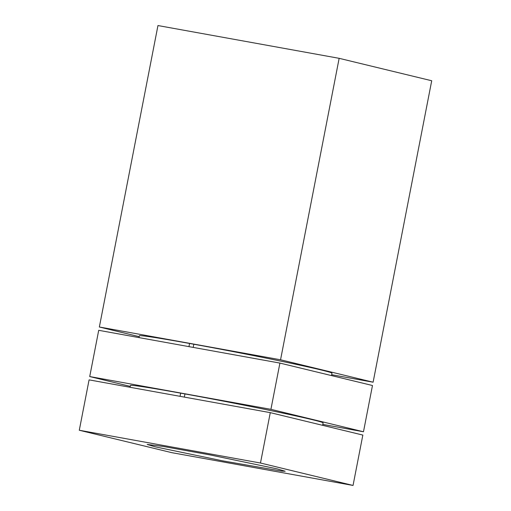<?xml version="1.0" encoding="UTF-8"?>
<svg xmlns="http://www.w3.org/2000/svg" width="511" height="511" viewBox="0 0 511 511"><rect width="100%" height="100%" fill="white"/><g stroke="black" fill="none" stroke-linecap="round" stroke-linejoin="round"><path stroke-width="0.77" d="M277.186 468.887L285.157 471.257L281.567 471.11L222.426 460.807L155.152 446.812L147.174 444.442L162.977 446.403L209.912 454.892L277.186 468.887M339.151 58.324L157.956 25.55L99.358 327.008L280.552 359.782L339.151 58.324L431.712 80.751L373.113 382.209L331.671 374.716M260.482 463.023L79.288 430.249L171.849 452.676L353.044 485.45L260.482 463.023L270.281 412.645L89.08 379.871L79.288 430.249M139.184 336.66L99.358 327.008M280.552 359.782L373.113 382.209M353.044 485.45L362.842 435.072L270.281 412.645M139.005 337.599L139.35 335.816A95.947 2.344 11 0 1 189.568 343.469L193.816 344.235A95.947 2.344 11 0 1 331.965 373.196L331.498 375.585M322.626 425.324L323.099 422.891A95.947 2.344 -169 0 0 184.95 393.93L180.664 393.157A95.947 2.344 -169 0 0 130.446 385.498L130.101 387.287M363.481 431.763L372.474 385.511L279.913 363.085L98.712 330.31L89.725 376.562L270.919 409.337L363.481 431.763L322.805 424.405M130.273 386.393L89.725 376.562M270.919 409.337L279.913 363.085M193.816 344.235L193.203 347.403M189.568 343.469L188.949 346.637M184.95 393.93L184.33 397.098M180.051 396.319L180.664 393.157"/></g></svg>
